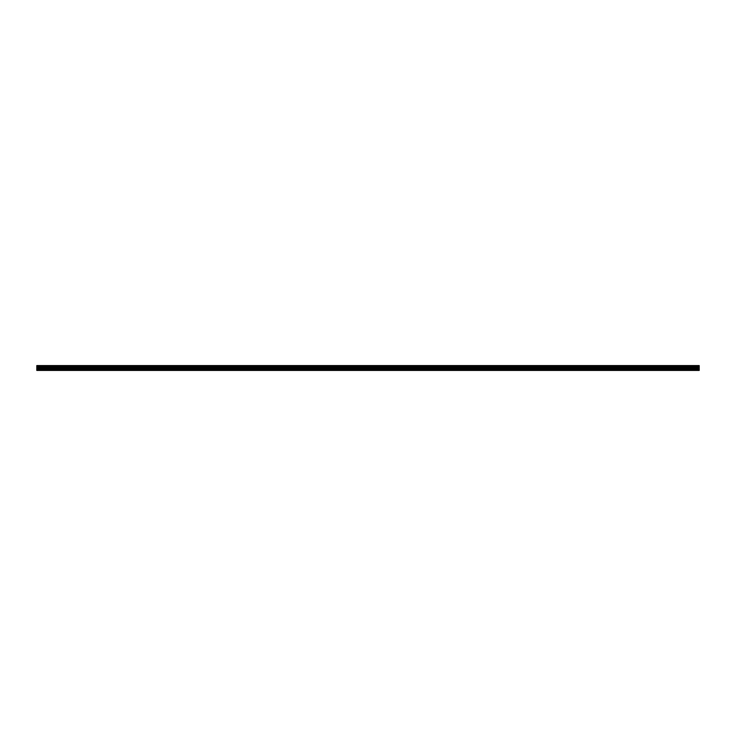 <?xml version="1.0" encoding="UTF-8"?>
<svg xmlns="http://www.w3.org/2000/svg" width="736" height="736" viewBox="0 0 736 736"><rect width="100%" height="100%" fill="white"/><g stroke="black" fill="none" stroke-linecap="round" stroke-linejoin="round"><path stroke-width="1.1" d="M36.8 369.187L36.8 365.571L699.2 365.571L699.2 370.429L36.8 370.429L36.8 369.187L699.2 369.187M699.2 370.208L36.8 370.208M36.8 368.607L699.2 368.607M36.8 367.641L699.2 367.641M699.2 365.691L36.8 365.691M36.8 367.218L699.2 367.218M699.2 366.16L36.8 366.16M36.8 366.749L699.2 366.749M699.2 366.289L36.8 366.289M36.8 366.62L699.2 366.62"/></g></svg>
